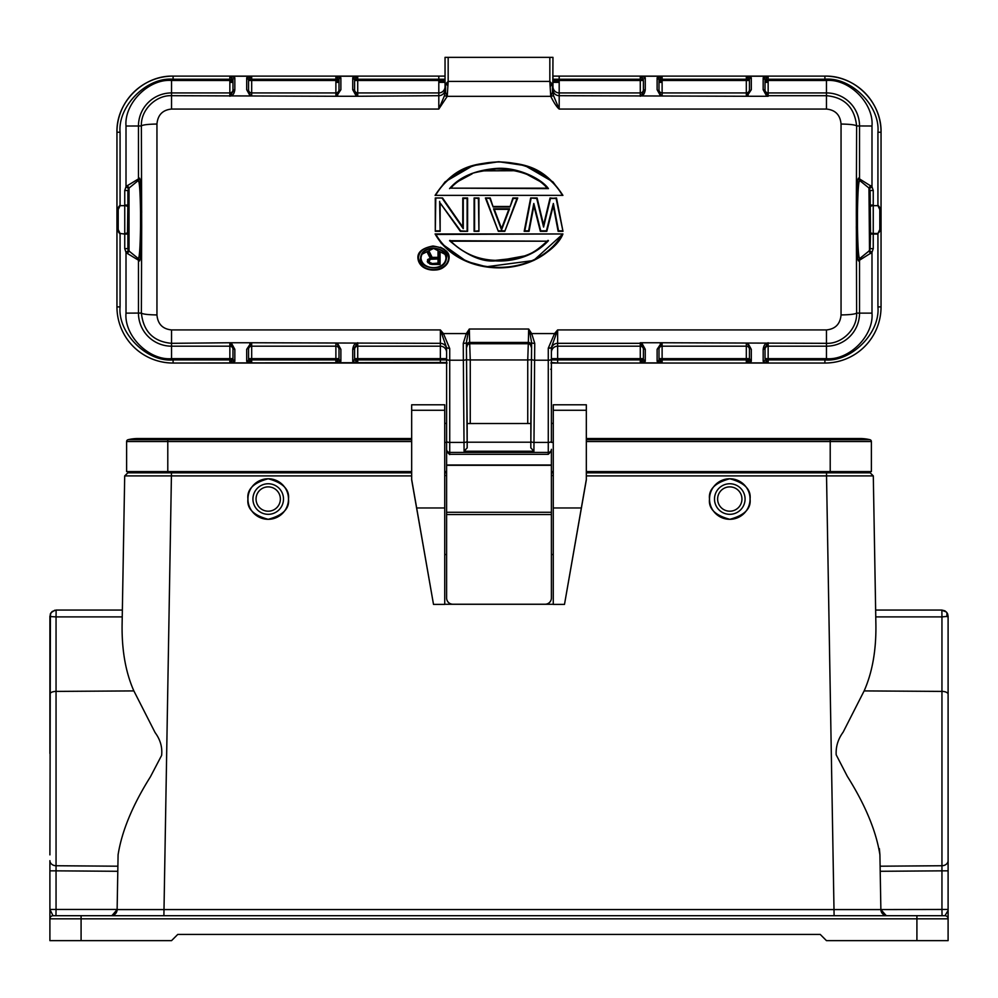 <?xml version="1.0" encoding="UTF-8"?>
<svg xmlns="http://www.w3.org/2000/svg" width="998" height="998" viewBox="0 0 998 998"><rect width="100%" height="100%" fill="white"/><g stroke="black" fill="none" stroke-linecap="round" stroke-linejoin="round"><path stroke-width="1.5" d="M247.941 499.037A20.272 20.272 0 0 1 268.213 478.766A20.272 20.272 0 0 1 288.484 499.037C289.632 508.631 282.883 515.38 268.213 519.309C253.542 515.38 246.793 508.631 247.941 499.037C246.793 489.457 253.542 482.695 268.213 478.766C282.883 482.695 289.632 489.457 288.484 499.037A20.272 20.272 0 0 1 268.213 519.309A20.272 20.272 0 0 1 247.941 499.037M252.931 499.037A15.282 15.282 0 0 1 268.213 483.756A15.282 15.282 0 0 1 283.494 499.037A15.282 15.282 0 0 1 268.213 514.319A15.282 15.282 0 0 1 252.931 499.037M256.049 499.037A12.163 12.163 0 0 1 268.213 486.874A12.163 12.163 0 0 1 280.376 499.037A12.163 12.163 0 0 1 268.213 511.201A12.163 12.163 0 0 1 256.049 499.037M947.701 911.112L944.981 915.702L53.019 915.702L49.9 909.465L56.05 909.465L55.963 915.702L53.019 915.702L70.172 915.702M717.624 499.037A12.163 12.163 0 0 1 729.788 486.874A12.163 12.163 0 0 1 741.951 499.037A12.163 12.163 0 0 1 729.788 511.201A12.163 12.163 0 0 1 717.624 499.037M714.506 499.037A15.282 15.282 0 0 1 729.788 483.756A15.282 15.282 0 0 1 745.069 499.037A15.282 15.282 0 0 1 729.788 514.319A15.282 15.282 0 0 1 714.506 499.037M709.516 499.037A20.272 20.272 0 0 1 729.788 478.766A20.272 20.272 0 0 1 750.059 499.037C751.207 489.457 744.458 482.695 729.788 478.766C715.117 482.695 708.368 489.457 709.516 499.037C708.368 508.631 715.117 515.38 729.788 519.309C744.458 515.38 751.207 508.631 750.059 499.037A20.272 20.272 0 0 1 729.788 519.309A20.272 20.272 0 0 1 709.516 499.037M553.266 423.389L551.395 423.389L551.395 442.413L553.266 442.413M870.505 234.056L870.131 190.456L870.131 248.639L868.971 251.034L859.702 258.557C858.517 257.921 857.769 247.092 857.469 226.072L857.469 212.923C857.769 192.015 858.505 181.212 859.702 180.526L868.971 188.036L869.508 250.523A3.119 3.119 -0 0 0 870.131 248.639L870.505 234.056L877.928 234.068L877.928 306.897C880.298 333.12 851.144 362.286 824.909 359.916L824.909 363.035A56.138 56.138 -0 0 0 881.047 306.897A56.138 56.138 180 0 1 824.909 363.047L551.395 363.047M870.131 202.931L870.131 236.202M493.573 208.832L509.554 208.832L501.557 229.902L493.561 208.832L508.83 209.343L501.557 228.492L494.284 209.343L508.83 209.343L501.557 228.492L494.284 209.343M551.395 598.039L551.395 598.039A6.238 6.238 180 0 1 545.158 604.277L545.158 604.227A6.238 6.238 -0 0 0 551.395 597.989L551.395 512.286L446.605 512.286L446.605 347.741L446.605 359.904L357.721 359.916L357.721 362.91L354.602 359.442L352.731 361.251L354.777 359.904L357.721 359.916L357.721 346.181L440.368 346.181L440.368 329.926L443.449 333.569L449.724 348.564L446.605 347.741L440.368 329.926L171.531 329.926L171.531 343.324L229.852 342.751L231.686 343.599L234.842 349.325A1.871 1.796 180 0 1 232.971 347.529L232.971 359.442L229.852 362.91L251.683 362.91L248.564 359.442L248.564 347.529L251.683 342.751L440.368 343.324A6.238 6.225 -0 0 1 446.605 349.55L446.605 347.741M530.861 442.214L530.861 423.539L530.861 442.214L467.189 442.214L467.189 447.853L464.082 451.221L463.359 360.216L449.724 360.216L449.724 452.418A3.119 3.119 180 0 1 446.605 449.3L446.605 451.221L449.724 454.315L548.276 454.315L551.395 451.221L551.395 449.3A3.119 3.119 180 0 1 548.276 452.418L449.724 452.418L449.724 454.315M464.082 451.221L533.918 451.221L530.811 447.853L531.622 342.651A3.119 0.699 0.3 0 0 534.741 343.349L533.918 451.221M551.395 451.221L551.395 512.286M551.395 413.209L551.395 418.15M550.696 369.26L551.395 369.26L551.395 404.801M645.269 349.325L645.269 361.251L640.279 362.91L640.279 359.916L557.633 359.916L557.633 363.035L551.395 362.524L551.395 358.644L557.633 358.656L557.633 346.181L640.279 346.181L640.279 342.751L642.113 343.599L645.269 349.325A1.871 1.796 180 0 1 643.398 347.529L643.398 359.442L640.279 362.91L662.111 362.91L658.992 359.442L658.992 347.529L662.111 342.751L826.469 343.324C841.514 344.073 857.344 329.527 856.621 313.06L856.321 212.537C856.621 190.331 857.369 178.854 858.554 178.093L859.54 178.916L859.54 125.998A33.071 33.071 -0 0 0 826.469 92.926L768.148 92.926L768.148 96.257L766.314 95.409L763.158 89.72A1.871 1.796 0 0 1 765.029 91.529L765.029 79.69L768.148 76.222L746.317 76.222L749.436 79.69L749.436 91.529L746.317 96.257L559.192 95.696L559.192 109.056C556.896 107.223 554.077 102.994 550.746 96.344L549.836 81.412L448.164 81.412L447.254 96.344L438.808 109.056L171.531 109.056C162.637 109.955 157.771 114.945 156.948 124.039L156.948 314.944C157.771 324.026 162.637 329.028 171.531 329.926M548.276 454.315L548.276 442.413A3.119 1.11 180 0 0 551.395 441.303L551.395 347.741L548.276 348.19L554.551 333.569L557.633 329.926L551.395 347.466L551.395 352.419A6.238 6.225 180 0 1 557.633 346.181L557.633 343.324L640.279 343.324A3.119 3.119 180 0 1 641.427 343.537L642.113 343.599M446.605 418.15L446.605 413.209M467.189 442.214L467.139 423.501L467.139 442.214M466.478 359.105A3.119 1.11 179.6 0 1 463.359 360.216L463.259 343.349L466.316 333.569L469.334 329.016L469.646 342.426L528.354 342.426L528.666 329.016L531.684 333.569L530.15 334.392L531.622 342.651L530.861 423.501L467.139 423.539L466.378 342.651L467.189 447.853M530.811 442.214L530.811 447.853M551.395 349.55A6.238 6.225 180 0 1 557.633 343.324L557.633 329.926L826.469 329.926C835.363 329.028 840.229 324.026 841.052 314.944L841.052 124.039C840.229 114.945 835.363 109.955 826.469 109.056L559.192 109.056L553.553 95.733L550.746 96.344L552.805 91.492L552.805 86.913L551.956 83.77L549.836 81.412L549.836 57.348L445.046 57.348L445.046 89.321L445.195 86.913L445.195 91.492L447.254 96.344L444.447 95.733L438.808 109.056L438.808 95.696L357.721 96.257L355.887 95.409L352.731 89.72A1.871 1.796 0 0 1 354.602 91.529L354.602 79.69L357.721 76.222L335.889 76.222L339.008 79.69L339.008 91.529L335.889 96.257L171.531 95.696C156.474 94.947 140.656 109.468 141.379 125.948L141.679 226.459C141.379 248.627 140.643 260.141 139.446 260.977L138.46 260.204L138.46 313.123A33.071 33.071 -0 0 0 171.531 346.181L229.852 346.181L229.852 343.324A3.119 3.119 180 0 1 231 343.537L231.686 343.599M522.029 164.745L531.622 168.001M445.071 181.848L435.091 195.371C455.25 164.62 475.41 164.059 498.688 161.738C522.291 163.834 542.999 164.77 562.909 195.371L435.091 195.371L562.909 195.371L435.091 195.371L445.071 181.848L472.902 165.643L498.775 161.738L524.886 165.568L552.929 181.861L562.909 195.371L552.929 181.861M448.501 254.739L449.1 258.045C447.815 274.063 419.197 274.076 417.913 258.045L417.913 258.045C419.36 274.138 447.728 274.051 449.1 258.045L449.1 258.045C449.611 251.795 444.235 247.791 432.982 246.007C422.503 248.028 417.488 252.045 417.913 258.045L418.411 258.083C419.572 242.689 447.403 242.651 448.601 258.058C447.416 273.402 419.647 273.452 418.411 258.083M440.38 247.217L444.36 249.363M460.602 230.837L467.613 231.324L460.34 231.324L440.143 202.956L440.143 231.324L435.29 231.324L435.29 197.991L435.29 231.324L440.143 231.324L440.143 202.956L460.34 231.324L467.613 231.324L467.613 197.991L467.613 231.324L460.602 230.837L440.143 202.956M435.29 197.991L442.563 197.991L435.29 197.991L442.563 197.991L462.773 227.07L462.773 197.991L463.272 228.667L463.272 198.477L467.114 198.477L467.114 230.837M478.928 231.324L474.087 231.324L474.087 197.991L474.087 231.324L478.928 231.324L478.928 197.991L474.087 197.991L478.429 198.477L478.928 231.324L474.087 231.324L478.429 230.837M516.989 198.477L504.788 231.324L498.326 231.324L485.402 197.991L489.906 198.477L493.137 206.985L509.99 206.985L513.221 198.477L516.989 198.477L504.788 231.324L517.725 197.991L513.221 198.477M562.984 231.324L558.131 231.324L553.279 205.788L546.817 231.324L540.355 231.324L533.88 205.788L529.04 231.324L524.187 231.324L530.649 197.991L536.724 198.477L543.586 227.082L550.447 198.477L556.098 198.477L562.984 231.324L558.131 231.324L562.984 231.324L556.51 197.991L550.447 198.477M562.099 234.468C536.55 278.342 461.45 278.342 435.901 234.468L562.909 233.956C537.448 279.128 460.502 279.191 435.091 233.956L441.415 243.512L466.49 261.401L486.388 266.765L533.581 260.515L562.909 233.956L435.091 233.956L441.44 243.549M530.861 423.501L527.742 423.501L527.742 359.941L470.258 359.941L470.258 423.501L527.742 423.501M470.258 423.501L467.139 423.501M448.164 57.348L448.164 81.412L446.293 83.283L445.195 86.913M467.114 198.477L463.272 198.477M486.126 198.477L498.326 231.324L485.402 197.991L490.243 197.991L493.137 206.985M509.99 206.985L512.872 197.991L517.725 197.991M536.724 198.477L530.649 197.991L537.124 197.991L543.586 224.949L550.048 197.991L556.098 198.477M524.798 230.837L529.04 231.324L533.88 205.788L540.741 230.837L533.818 203.467L528.628 230.837L524.798 230.837L531.061 198.477M546.43 230.837L540.355 231.324L546.817 231.324L553.279 205.788L558.543 230.837L553.354 203.467L546.43 230.837L540.741 230.837M841.052 124.039C850.084 124.201 855.274 124.837 856.621 125.948C854.575 107.422 844.52 97.33 826.469 95.696L768.148 95.696A3.119 3.119 0 0 1 767 95.471L766.314 95.409M140.531 226.072C140.231 246.993 139.495 257.821 138.298 258.557L129.029 251.034L129.029 188.036L138.285 180.526C139.483 181.112 140.231 191.915 140.531 212.923L140.531 226.072L141.679 226.459L141.379 313.06C143.425 331.586 153.48 341.678 171.531 343.324L171.531 358.656C148.914 360.615 124.051 335.752 126.01 313.135L141.379 313.06C142.726 314.158 147.916 314.782 156.948 314.944M435.901 194.847C461.463 151.047 536.537 151.047 562.099 194.847M442.301 198.477L463.272 228.667M439.644 201.384L440.143 231.324L435.29 231.324L435.789 198.477M474.087 197.991L478.429 198.477M485.402 197.991L489.906 198.477M544.159 222.529L543.586 227.082M524.187 231.324L528.628 230.837M533.631 207.16L533.818 203.467M553.541 207.147L553.354 203.467M435.901 234.468L435.091 233.956M553.553 95.733L552.805 91.492L552.954 57.348L549.836 57.348M552.954 89.458L552.954 86.701A6.238 6.225 0 0 0 559.192 92.926L559.192 80.476L643.398 80.476L643.398 91.529L641.427 95.471A3.119 3.119 180 0 1 640.279 95.696L640.279 92.926L559.192 92.926L559.192 95.696A6.238 6.225 0 0 1 552.954 89.458L552.954 89.508M642.113 95.409L640.279 96.257L642.113 95.409C643.735 94.91 644.795 93.014 645.269 89.72L645.269 77.881L643.223 79.216L645.269 77.881M644.995 77.42L640.279 76.222L662.111 76.222L662.111 79.229L746.317 79.229L746.317 76.222L751.307 77.881L751.307 89.72L747.465 95.471A3.119 3.119 180 0 1 746.317 95.696L746.317 92.926L662.111 92.926L662.111 95.696A3.119 3.119 0 0 1 660.963 95.471L658.992 91.529L658.992 79.69L662.111 76.222L657.121 77.881L657.121 89.72L660.277 95.409M763.158 89.72L763.158 77.881L768.148 76.222L768.148 79.229L824.909 79.229C851.144 76.858 880.298 106.013 877.928 132.247L877.928 205.077L881.047 209.156L881.047 132.247L877.928 132.247M748.151 95.409L746.317 96.257L768.148 96.257L765.029 91.529L765.029 79.69L763.158 77.881M859.702 258.557L868.971 251.059L859.702 258.557L858.567 260.965C857.369 260.328 856.621 248.826 856.321 226.459L857.469 226.072M841.052 314.944C850.084 314.782 855.274 314.158 856.621 313.06L859.54 313.123L859.54 260.204L871.99 252.407L871.99 313.135C873.949 335.752 849.086 360.615 826.469 358.656L765.029 358.656L765.029 347.529L768.148 342.751L766.314 343.599C764.693 344.11 763.632 346.019 763.158 349.325L763.158 361.251L765.204 359.904L763.158 361.251M763.433 361.713L768.148 362.91L746.317 362.91L746.317 359.916L662.111 359.916L662.111 362.91L657.121 361.251L657.121 349.325L660.963 343.537A3.119 3.119 -0 0 1 662.111 343.324L662.111 346.181L746.317 346.181L746.317 343.324A3.119 3.119 180 0 1 747.465 343.537L749.436 347.529L749.436 359.442L746.317 362.91L751.307 361.251L751.307 349.325L748.151 343.599M660.277 343.599L662.111 342.751L640.279 342.751L643.398 347.529M447.104 363.023L440.368 363.035L440.368 358.656L446.605 358.644L446.605 352.419A6.238 6.225 180 0 0 440.368 346.181L440.368 358.656L354.602 358.656L354.602 347.529L357.721 342.751L355.887 343.599C354.265 344.11 353.205 346.019 352.731 349.325L352.731 361.251M353.005 361.713L357.721 362.91L335.889 362.91L335.889 359.916L251.683 359.916L251.683 362.91L246.693 361.251L246.693 349.325L250.535 343.537A3.119 3.119 -0 0 1 251.683 343.324L251.683 346.181L335.889 346.181L335.889 343.324A3.119 3.119 180 0 1 337.037 343.537L339.008 347.529L339.008 359.442L335.889 362.91L340.879 361.251L340.879 349.325L337.723 343.599M234.842 349.325L234.842 361.251L229.852 362.91L229.852 359.916L173.091 359.916C146.856 362.286 117.702 333.12 120.072 306.897L120.072 234.068L116.953 229.989L116.953 306.91L120.072 306.897M249.849 343.599L251.683 342.751L229.852 342.751L232.971 347.529L232.971 359.442L234.842 361.251M156.948 124.039C147.916 124.201 142.726 124.837 141.379 125.948L138.46 125.998L138.46 178.916L127.407 185.64L129.029 188.061L138.298 180.513L139.433 178.106C140.631 178.767 141.379 190.231 141.679 212.537L140.531 212.923M445.046 91.641L444.447 95.733M445.046 86.701A6.238 6.225 -0 0 1 438.808 92.926L438.808 95.696A6.238 6.225 0 0 0 445.046 89.458L445.046 89.508M231.686 95.409L231 95.471A3.119 3.119 180 0 1 229.852 95.696L229.852 92.926A3.119 3.119 0 0 0 232.971 89.808L232.971 91.529L229.852 96.257L231.686 95.409C233.307 94.91 234.368 93.014 234.842 89.72L234.842 77.881L232.796 79.216L234.842 77.881M234.567 77.42L229.852 76.222L251.683 76.222L251.683 79.229L335.889 79.229L335.889 76.222L340.879 77.881L340.879 89.72L337.037 95.471A3.119 3.119 180 0 1 335.889 95.696L335.889 92.926L251.683 92.926L251.683 95.696A3.119 3.119 0 0 1 250.535 95.471L248.564 91.529L248.564 79.69L251.683 76.222L246.693 77.881L246.693 89.72L249.849 95.409M352.731 89.72L352.731 77.881L357.721 76.222L357.721 79.229L438.808 79.229L438.808 76.11L445.046 76.097L445.046 79.216L438.808 79.229L438.808 92.926L357.721 92.926L357.721 95.696A3.119 3.119 0 0 1 356.573 95.471L355.887 95.409M337.723 95.409L335.889 96.257L357.721 96.257L354.602 91.529L354.602 79.69L352.731 77.881M449.562 188.622C459.542 176.908 475.173 170.184 496.468 168.425C516.677 166.853 540.891 178.056 548.438 188.622L450.684 188.148C454.876 183.283 461.201 178.854 469.684 174.862C469.759 173.403 478.691 171.444 496.493 168.961C519.409 169.51 536.35 175.91 547.316 188.148L548.438 188.622M420.532 258.07C421.979 242.264 449.237 247.941 446.48 258.058C445.071 273.826 417.601 268.1 420.532 258.07L421.031 258.045C421.867 245.221 445.158 245.246 445.981 258.045C445.133 270.832 421.867 270.807 421.031 258.045M548.438 240.705C531.148 259.305 507.52 261.676 495.32 260.877C482.009 262.187 466.752 255.451 449.562 240.705L547.316 241.192C544.297 244.66 539.756 248.203 533.681 251.833C531.048 253.567 526.083 255.575 518.785 257.846L495.345 260.353C477.805 259.692 462.922 253.305 450.684 241.192L449.562 240.705M552.805 86.913L552.954 89.321M552.954 79.216L559.192 79.229L559.192 80.476L552.954 80.476L552.954 86.701L552.954 76.097L559.192 76.11L559.192 79.229L640.279 79.229L640.279 92.926A3.119 3.119 180 0 0 643.398 89.808L643.398 91.529A1.871 1.796 0 0 1 645.269 89.72M657.395 77.42L659.167 79.216L662.111 79.229L662.111 92.926A3.119 3.119 0 0 1 658.992 89.808L658.992 91.529L657.121 89.72M751.032 77.42L749.261 79.216L746.317 79.229L746.317 80.476L658.992 80.476L658.992 89.808L658.992 79.69L657.121 77.881M640.279 76.222L643.223 79.216L640.279 79.229L640.279 76.222M749.436 91.529L749.436 80.476L746.317 80.476L746.317 92.926A3.119 3.119 180 0 0 749.436 89.808L749.436 91.529L751.307 89.72M751.307 77.881A1.871 1.796 180 0 0 749.436 79.69L749.436 80.476L749.436 79.69M763.433 77.42L765.204 79.216L768.148 79.229L768.148 80.476L826.469 80.476L826.469 109.056M826.469 80.476C849.086 78.518 873.949 103.393 871.99 126.01L871.99 186.738L859.54 178.916L860.688 181.337M765.029 358.656L765.029 347.529A1.871 1.796 180 0 1 763.158 349.325M766.314 343.599L767 343.537A3.119 3.119 -0 0 1 768.148 343.324L768.148 346.181L826.469 346.181A33.071 33.071 -0 0 0 859.54 313.123L871.99 313.135M749.436 347.529L751.307 349.325M749.436 349.3L749.436 349.3A3.119 3.119 180 0 0 746.317 346.181L746.317 358.656L749.436 358.656L751.307 361.251M657.395 361.713L659.167 359.904L662.111 359.916L662.111 358.656L746.317 358.656L746.317 359.916L749.261 359.904L751.032 361.713M768.148 362.91L765.204 359.904L768.148 359.916L768.148 362.91M658.992 349.3A3.119 3.119 180 0 1 662.111 346.181L662.111 358.656L658.992 358.656L658.992 347.529L657.121 349.325M657.121 361.251A1.871 1.796 0 0 0 658.992 359.442L658.992 358.656M644.995 361.713L643.223 359.904L640.279 359.916L640.279 358.656L557.633 358.656L557.633 359.916L551.395 359.904M645.269 361.251L643.398 359.442M446.605 451.483L449.724 454.577M466.528 345.533A3.119 3.119 163.4 0 1 469.646 342.426L470.258 359.941L467.139 359.816M530.861 359.816L527.742 359.941L528.354 342.426A3.119 3.119 16.6 0 1 531.472 345.533M354.602 358.656L354.602 347.529A1.871 1.796 180 0 1 352.731 349.325M355.887 343.599L356.573 343.537A3.119 3.119 -0 0 1 357.721 343.324L357.721 346.181A3.119 3.119 -0 0 0 354.602 349.3L354.602 349.3M340.605 361.713L338.833 359.904L335.889 359.916L335.889 346.181A3.119 3.119 180 0 1 339.008 349.3L339.008 347.529L340.879 349.325M246.968 361.713L248.739 359.904L251.683 359.916L251.683 358.656L339.008 358.656L339.008 349.3L339.008 359.442L340.879 361.251M248.564 347.529L248.564 349.3A3.119 3.119 -0 0 1 251.683 346.181L251.683 358.656L248.564 358.656L248.564 347.529L246.693 349.325M246.693 361.251A1.871 1.796 0 0 0 248.564 359.442M234.567 361.713L232.796 359.904L229.852 359.916L229.852 358.656L171.531 358.656M126.01 313.135L126.01 252.394L127.407 253.492L129.029 251.059L138.298 258.557L139.446 260.977M127.407 185.64L126.01 186.738L126.01 126.01L138.46 125.998A33.071 33.071 -0 0 1 171.531 92.926L171.531 109.056M127.407 253.492L138.46 260.204L137.312 257.783M126.01 126.01C124.051 103.38 148.914 78.518 171.531 80.476L232.971 80.476L232.971 79.69L232.971 91.529A1.871 1.796 0 0 1 234.842 89.72M246.968 77.42L248.739 79.216L251.683 79.229L251.683 92.926A3.119 3.119 0 0 1 248.564 89.808L248.564 91.529L246.693 89.72M340.605 77.42L338.833 79.216L335.889 79.229L335.889 80.476L248.564 80.476L248.564 89.808L248.564 79.69L246.693 77.881M229.852 76.222L232.796 79.216L229.852 79.229L229.852 76.222M340.879 77.881A1.871 1.796 180 0 0 339.008 79.69L339.008 89.808A3.119 3.119 0 0 1 335.889 92.926L335.889 80.476L339.008 80.476L339.008 91.529L340.879 89.72M353.005 77.42L354.777 79.216L357.721 79.229L357.721 80.476L445.046 80.476M547.316 188.148L450.684 188.148L547.316 188.148L545.457 186.227M501.557 229.902L501.557 228.492M509.541 208.832L508.83 209.343M450.684 241.192L547.316 241.192M881.047 132.247C881.833 102.258 854.899 75.324 824.909 76.11L559.192 76.11L824.909 76.11A56.138 56.138 180 0 1 881.047 132.247A56.138 56.138 180 0 0 824.909 76.11L824.909 79.229M858.554 178.093L859.64 180.463L868.971 188.036L870.131 190.456L868.971 188.036L870.593 185.64M870.593 253.492L868.971 251.059L870.131 248.614A3.119 3.119 -0 0 1 869.508 250.523L871.99 252.407L873.25 248.639L873.25 233.457L877.928 233.457L879.799 229.552L881.047 229.989L877.928 233.457M824.909 363.035L550.896 363.023M446.605 362.524L173.091 363.035A56.138 56.138 180 0 1 116.953 306.897A56.138 56.138 180 0 0 173.091 363.047L446.605 363.047M643.398 349.3L643.398 358.656L640.279 358.656L640.279 346.181A3.119 3.119 180 0 1 643.398 349.3L643.398 349.3M128.493 188.61L126.01 186.738L124.75 190.493L127.869 190.493L129.029 188.036L127.869 190.456L127.869 248.639A3.119 3.119 -0 0 0 128.493 250.523L127.869 248.614L124.75 248.639L126.01 252.394L128.493 250.523M339.008 80.476L339.008 79.69M539.407 181.149L526.258 174.001M515.554 170.72L481.859 170.858M472.154 173.839L458.656 181.1M452.531 186.239L450.709 188.123M421.231 259.729L421.106 259.043M422.067 254.191L433.606 248.415L445.021 254.328M445.283 254.852L445.869 256.785M877.928 306.897L881.047 306.897L881.047 209.156L879.799 209.58L879.799 229.552M127.495 234.056L127.869 202.931L127.495 234.056L124.75 234.068L124.75 248.639M116.953 132.247A56.138 56.138 180 0 1 173.091 76.11L173.091 76.11C143.101 75.324 116.167 102.258 116.953 132.247L116.953 209.156L120.072 205.077L120.072 132.247C117.702 106.013 146.856 76.858 173.091 79.229L173.091 76.11L438.808 76.11L173.091 76.11A56.138 56.138 180 0 0 116.953 132.247L120.072 132.247M439.594 252.132L440.093 264.458L430.038 264.183L427.256 261.451L430.038 264.183L440.093 264.458L440.093 251.621L438.022 251.621L438.022 257.359L432.122 257.359L429.34 251.621L426.919 251.621L430.038 257.908L426.919 251.621L429.028 252.132L431.81 257.883L438.521 257.883L438.521 252.132L439.594 252.132L440.093 264.458L431.772 264.458L440.093 264.458M430.724 258.195L427.606 259.542L427.606 262.274L428.965 262.998L427.755 260.49L430.724 258.195L427.718 252.132M120.072 233.457L124.75 234.068L120.072 233.457L118.201 229.552L116.953 229.989L116.953 209.156L118.201 209.58L120.072 205.675L124.75 205.675L120.072 205.675M877.928 205.675L873.25 205.675L877.928 205.675L879.799 209.58M431.772 264.458L428.965 262.998M428.928 258.894L428.03 259.842M229.852 82.36L232.971 82.36M335.889 82.36L339.008 82.36M438.808 82.36L445.046 82.36M552.954 82.36L559.192 82.36M658.992 82.36L662.111 82.36M765.029 82.36L768.148 82.36M438.521 257.883L438.521 252.132M430.849 254.727L431.81 257.883M430.288 253.579L429.028 252.132M427.755 261.376L427.755 260.49M428.217 262.911L428.03 262.025M431.81 263.983L430.213 263.734M431.361 263.622L428.841 261.576L430.388 259.268L438.022 258.993L438.022 263.085L431.361 263.622L438.521 263.622L438.022 260.927M428.841 261.576L430.15 258.831L438.022 258.993L431.485 258.981M431.361 258.519L438.521 258.519L438.022 259.804M430.15 258.831L429.689 259.817L430.388 259.268M429.277 259.53L430.138 259.468M428.841 260.553L429.577 260.091M429.277 262.611L429.502 261.838M430.15 263.297L430.126 262.624M431.435 263.085L430.388 262.823M555.574 334.342L554.551 333.569L531.684 333.569L534.741 343.349M530.15 334.392L528.666 329.016L469.334 329.016L467.85 334.392L466.316 333.569L443.449 333.569L442.426 334.342M463.259 343.349A3.119 0.699 179.7 0 0 466.378 342.651L467.85 334.392M564.494 604.401L581.335 507.97L553.266 507.97L553.266 604.401L564.494 604.401L586.325 479.926L586.325 404.789L553.266 404.789L586.325 404.789M433.506 604.401L416.665 507.97L444.734 507.97L444.734 604.401L433.506 604.401L411.675 479.926L411.675 410.265L444.734 410.265L444.734 404.789L411.675 404.789L444.734 404.789M948.1 854.887L948.1 860.65A6.238 5.102 180 0 1 941.95 865.74L941.95 870.842L948.1 870.842L948.1 918.821L948.1 616.302L941.95 616.901L941.863 610.065L945.131 610.988L946.927 612.66L948.1 616.302L948.1 753.527M946.94 612.685L947.738 614.207M51.073 616.652L49.9 616.302L49.9 753.527M50.399 613.857L49.9 854.887M54.84 610.202L51.073 612.66L49.9 616.302L50.486 616.564L50.486 613.67L52.183 611.487L56.138 610.065L56.05 616.901L50.486 616.564M910.675 915.702L944.582 915.702M49.9 918.821L81.088 918.821L81.088 940.652L49.9 940.652L49.9 918.821A3.119 3.119 0 0 1 53.019 915.702A3.119 3.119 0 0 0 49.9 918.821L49.9 860.65A6.238 5.102 180 0 0 56.05 865.74L117.889 866.202L118.088 854.812L117.889 866.202M81.088 940.652L171.531 940.652L177.769 934.415L820.231 934.415L826.469 940.652L948.1 940.652L948.1 918.821A3.119 3.119 0 0 0 944.981 915.702M127.844 472.84L124.7 475.909L122.093 625.397C121.831 650.746 125.748 672.577 133.869 690.915L155.102 732.594C160.316 739.63 162.487 747.228 161.614 755.399L150.399 776.831C132.597 805.149 121.818 831.147 118.088 854.812L117.128 909.577A6.238 6.238 0 0 1 111.976 915.615A6.238 6.238 0 0 0 117.128 909.577C116.679 913.282 114.608 915.328 110.89 915.702A6.238 6.238 0 0 0 117.128 909.577L880.872 909.577A6.238 6.238 0 0 0 886.024 915.615A6.238 6.238 0 0 1 880.872 909.577C881.321 913.282 883.392 915.328 887.11 915.702L887.11 915.702A6.238 6.238 0 0 1 886.212 915.64A6.238 6.238 0 0 0 887.11 915.702L834.103 915.702L826.531 475.909L586.325 475.909M941.863 610.065L875.645 610.065L941.863 610.065L944.769 610.788M941.887 610.265L946.341 611.961M947.576 613.795L948.1 616.302M879.375 848.649L879.912 854.812C876.182 831.134 865.328 804.987 847.327 776.344L836.187 754.812C835.738 746.654 838.046 739.106 843.123 732.183L864.131 690.915C872.252 672.577 876.169 650.746 875.907 625.397L873.3 475.909L870.181 472.84L864.954 472.84L864.904 471.592M942.037 915.702L941.95 909.465L880.872 909.577A6.238 6.238 0 0 0 886.212 915.64A6.238 6.238 0 0 1 880.872 909.577L879.912 854.812M411.675 475.909L124.7 475.909L122.355 610.065L56.138 610.065M117.128 909.465L56.05 909.465L56.05 870.842L117.789 871.291M948.1 909.465L941.95 909.465L941.95 870.842L880.211 871.291M880.111 866.202L941.95 865.74L941.95 616.901L875.77 616.901L873.3 475.909L826.531 475.909L826.531 472.84L870.181 472.84L873.3 475.909M124.7 475.909L127.819 472.84L171.469 472.84L133.046 472.84L133.096 471.592M871.379 471.592L871.379 441.54L871.379 471.592L830.211 471.592L830.211 472.84L586.325 472.84M553.266 472.84L551.395 472.84M446.605 472.84L444.734 472.84M411.675 472.84L171.469 472.84L163.897 915.702L110.89 915.702A6.238 6.238 0 0 0 117.128 909.577L111.976 915.615M869.957 439.719A1.871 1.871 0 0 1 871.379 441.54A1.871 1.871 0 0 0 869.957 439.719A41.168 41.168 0 0 0 860.151 438.534A41.168 41.168 0 0 1 869.957 439.719L586.325 439.719M126.621 471.592L126.621 441.54A1.871 1.871 0 0 1 128.043 439.719A41.168 41.168 0 0 1 137.849 438.534A41.168 41.168 0 0 0 128.043 439.719A1.871 1.871 0 0 0 126.621 441.54L126.621 471.592L167.789 471.592L167.789 472.84M871.379 441.54L830.211 441.54L830.211 471.592L586.325 471.592M553.266 471.592L551.395 471.592M446.605 471.592L444.734 471.592M411.675 471.592L167.789 471.592L167.789 441.54L126.621 441.54M446.605 597.989A6.238 6.238 -0 0 0 452.843 604.227L452.843 604.277A6.238 6.238 180 0 1 446.605 598.039L446.605 512.286M446.605 598.039L446.605 554.526L444.734 554.526M545.158 604.227L452.843 604.227M553.266 604.277L444.734 604.277M553.266 554.526L551.395 554.526M416.665 507.97L411.675 479.489M581.335 507.97L586.325 479.489M553.266 475.522L551.395 475.522M446.605 475.522L444.734 475.522M553.266 507.97L553.266 404.789M444.734 507.97L444.734 410.265M411.675 410.265L411.675 404.789M553.266 410.265L586.325 410.265M860.688 257.783L858.567 260.965M140.344 313.147L141.429 313.147M446.605 449.3L446.605 441.303A3.119 1.11 180 0 0 449.724 442.413L463.97 442.413A3.119 1.11 179.6 0 0 467.089 441.303M530.911 441.303A3.119 1.11 0.4 0 0 534.03 442.413L548.276 442.413L548.276 360.216L534.641 360.216A3.119 1.11 0.4 0 1 531.522 359.105M550.746 96.344L447.254 96.344M552.742 86.427L552.742 91.604M552.443 85.092L552.468 91.991M550.185 86.826L551.956 83.77M445.582 92.053L445.607 84.905M447.865 86.015L446.293 83.283M498.326 231.324L504.788 231.324L498.326 231.324M509.641 206.499L493.474 206.499L509.641 206.499M857.469 212.923L856.321 212.537L856.621 125.948L871.99 126.01M826.469 329.926L826.469 358.656M448.601 258.058L449.1 258.045C446.43 268.275 439.17 271.955 427.331 269.086C421.767 267.352 418.624 263.672 417.913 258.045M439.644 230.837L435.789 230.837M474.586 230.837L474.586 198.477M498.663 230.837L504.452 230.837M558.543 230.837L562.373 230.837M466.927 346.842A3.119 3.119 163.4 0 1 470.046 343.724L527.954 343.724A3.119 3.119 16.6 0 1 531.073 346.842M137.312 181.337L139.433 178.106M173.091 79.229L229.852 79.229L229.852 92.926L171.531 92.926L171.531 80.476M643.398 89.808L643.398 91.529M765.029 80.476L768.148 80.476L768.148 92.926A3.119 3.119 0 0 1 765.029 89.808L765.029 79.69M765.029 349.3A3.119 3.119 180 0 1 768.148 346.181L768.148 359.916L824.909 359.916M116.953 306.897A56.138 56.138 180 0 0 173.091 363.035L173.091 359.916M232.971 358.656L229.852 358.656L229.852 346.181A3.119 3.119 180 0 1 232.971 349.3L232.971 359.442M354.602 80.476L357.721 80.476L357.721 92.926A3.119 3.119 0 0 1 354.602 89.808L354.602 79.69M870.505 205.077L873.25 205.077L873.25 190.493L871.99 186.738L869.508 188.61M124.75 190.493L124.75 205.077L127.495 205.077M768.148 81.112L765.029 81.112M662.111 81.112L658.992 81.112M559.192 81.112L552.954 81.112M445.046 81.112L438.808 81.112M339.008 81.112L335.889 81.112M232.971 81.112L229.852 81.112M873.25 190.493L870.131 190.493M873.25 248.639L870.131 248.639M870.755 206.274A3.119 1.509 180 0 1 873.25 205.675L873.25 233.457A3.119 1.509 180 0 1 870.755 232.858M127.245 232.858A3.119 1.509 0 0 1 124.75 233.457L124.75 205.675A3.119 1.509 0 0 1 127.245 206.274M118.201 229.552L118.201 209.58M438.521 258.519L438.521 263.622M548.276 348.564L548.276 360.216A3.119 1.11 180 0 0 551.395 359.105M449.724 348.564L449.724 360.216A3.119 1.11 180 0 1 446.605 359.105M551.395 347.466A3.119 0.811 -178.6 0 1 548.276 348.19M946.927 616.652L946.927 612.66M133.869 690.915L56.05 691.402L56.05 870.842L49.9 870.842M81.088 915.702L81.088 918.821L916.913 918.821L916.913 940.652M916.913 915.702L916.913 918.821L948.1 918.821M49.9 694.221A6.238 2.819 180 0 1 56.05 691.402L56.05 616.901L122.23 616.901M864.131 690.915L941.95 691.402A6.238 2.819 0 0 1 948.1 694.221M411.675 441.54L167.789 441.54L167.789 439.719L128.043 439.719M411.675 439.719L167.789 439.719L167.789 438.534L137.849 438.534L411.675 438.534M586.325 438.534L830.211 438.534L830.211 441.54L586.325 441.54M446.605 465.018L551.395 465.018M446.605 465.305L551.395 465.305M551.395 514.544L446.605 514.544M446.605 442.413L444.734 442.413M446.605 423.389L444.734 423.389M467.613 197.991L462.773 197.991M543.586 224.949L542.999 222.529M562.909 233.956C559.342 243.163 549.574 252.007 533.581 260.515M551.395 369.26L551.395 362.486M138.298 258.557L131.611 253.143M548.064 240.356C537.959 249.725 530.275 254.889 524.998 255.837L499.861 260.441C480.25 260.84 463.608 254.153 449.936 240.356M658.992 80.476L658.992 79.69M248.564 349.3L248.564 358.656M232.971 89.808L232.971 80.476M248.564 80.476L248.564 79.69M430.038 257.908L428.529 254.864M426.919 251.621L428.342 254.49M429.34 260.64L429.34 261.451M50.262 614.194L52.17 611.487M886.212 915.64L880.872 909.577L885.825 915.565M830.211 438.534L860.151 438.534"/></g></svg>
